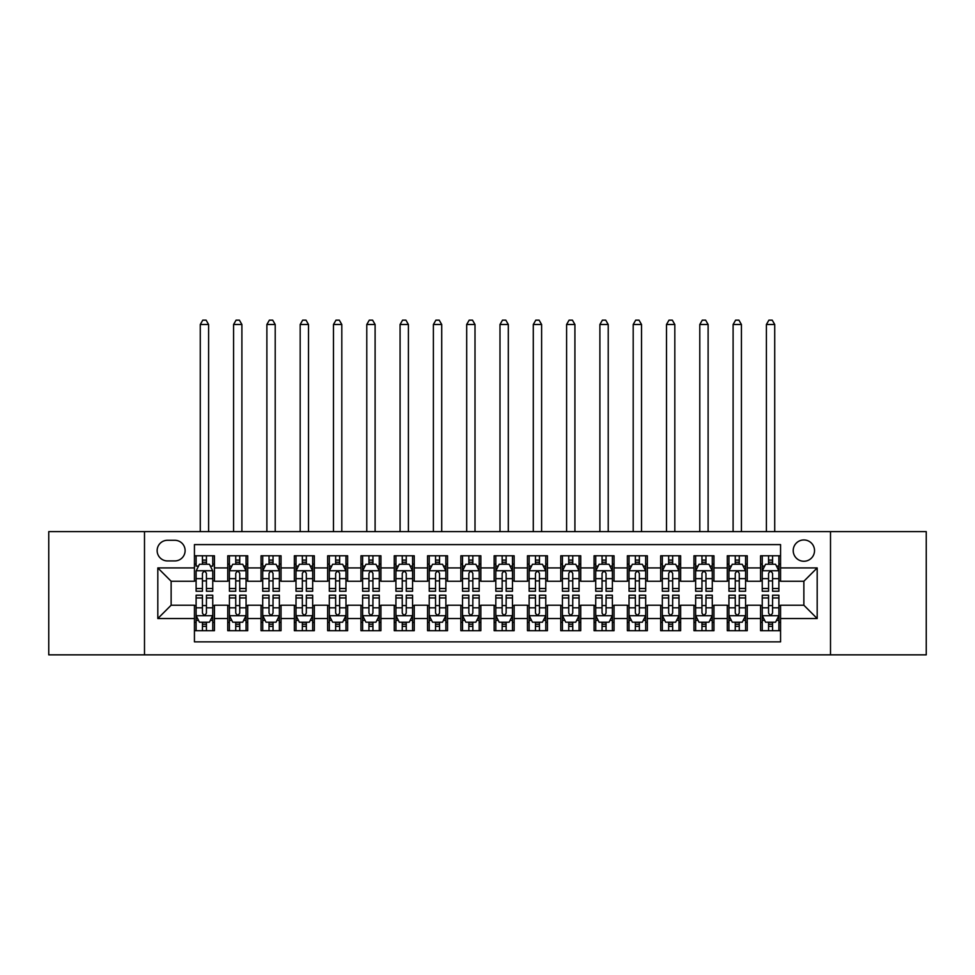 <?xml version="1.0" encoding="UTF-8"?>
<svg xmlns="http://www.w3.org/2000/svg" width="975" height="975" viewBox="0 0 975 975"><rect width="100%" height="100%" fill="white"/><g stroke="black" fill="none" stroke-linecap="round" stroke-linejoin="round"><path stroke-width="1.46" d="M803.863 539.955A10.652 10.652 0 0 0 793.211 550.607A10.652 10.652 0 0 0 803.863 561.259A10.652 10.652 0 0 0 814.527 550.607A10.652 10.652 0 0 0 803.863 539.955M830.505 654.847L926.25 654.847L926.25 531.619L830.505 531.619L830.505 654.847L144.495 654.847L144.495 531.619L48.75 531.619L48.75 654.847L144.495 654.847M780.561 555.774L760.573 555.774L760.573 567.925L747.252 567.925L747.252 581.246L760.573 581.246L760.573 567.925M747.252 567.925L747.252 555.774L727.277 555.774L727.277 567.925L713.956 567.925L713.956 581.246L727.277 581.246L727.277 567.925M713.956 567.925L713.956 555.774L693.968 555.774L693.968 567.925L680.648 567.925L680.648 581.246L693.968 581.246L693.968 567.925M680.648 567.925L680.648 555.774L660.672 555.774L660.672 567.925L647.351 567.925L647.351 581.246L660.672 581.246L660.672 567.925M647.351 567.925L647.351 555.774L627.364 555.774L627.364 567.925L614.043 567.925L614.043 581.246L627.364 581.246L627.364 567.925M614.043 567.925L614.043 555.774L594.067 555.774L594.067 567.925L580.747 567.925L580.747 581.246L594.067 581.246L594.067 567.925M580.747 567.925L580.747 555.774L560.759 555.774L560.759 567.925L547.438 567.925L547.438 581.246L560.759 581.246L560.759 567.925M547.438 567.925L547.438 555.774L527.463 555.774L527.463 567.925L514.142 567.925L514.142 581.246L527.463 581.246L527.463 567.925M514.142 567.925L514.142 555.774L494.154 555.774L494.154 567.925L480.846 567.925L480.846 581.246L494.154 581.246L494.154 567.925M480.846 567.925L480.846 555.774L460.858 555.774L460.858 567.925L447.537 567.925L447.537 581.246L460.858 581.246L460.858 567.925M447.537 567.925L447.537 555.774L427.562 555.774L427.562 567.925L414.241 567.925L414.241 581.246L427.562 581.246L427.562 567.925M414.241 567.925L414.241 555.774L394.253 555.774L394.253 567.925L380.933 567.925L380.933 581.246L394.253 581.246L394.253 567.925M380.933 567.925L380.933 555.774L360.957 555.774L360.957 567.925L347.636 567.925L347.636 581.246L360.957 581.246L360.957 567.925M347.636 567.925L347.636 555.774L327.649 555.774L327.649 567.925L314.328 567.925L314.328 581.246L327.649 581.246L327.649 567.925M314.328 567.925L314.328 555.774L294.353 555.774L294.353 567.925L281.032 567.925L281.032 581.246L294.353 581.246L294.353 567.925M281.032 567.925L281.032 555.774L261.044 555.774L261.044 567.925L247.723 567.925L247.723 581.246L261.044 581.246L261.044 567.925M247.723 567.925L247.723 555.774L227.748 555.774L227.748 581.246L214.427 581.246L214.427 555.774L194.439 555.774M194.439 630.703L214.427 630.703L214.427 605.219L227.748 605.219L227.748 630.703L247.723 630.703L247.723 605.219L261.044 605.219L261.044 618.54L247.723 618.54M261.044 618.54L261.044 630.703L281.032 630.703L281.032 605.219L294.353 605.219L294.353 618.54L281.032 618.54M294.353 618.54L294.353 630.703L314.328 630.703L314.328 605.219L327.649 605.219L327.649 618.54L314.328 618.54M327.649 618.54L327.649 630.703L347.636 630.703L347.636 605.219L360.957 605.219L360.957 618.54L347.636 618.54M360.957 618.54L360.957 630.703L380.933 630.703L380.933 605.219L394.253 605.219L394.253 618.54L380.933 618.54M394.253 618.54L394.253 630.703L414.241 630.703L414.241 605.219L427.562 605.219L427.562 618.54L414.241 618.54M427.562 618.54L427.562 630.703L447.537 630.703L447.537 605.219L460.858 605.219L460.858 618.54L447.537 618.54M460.858 618.54L460.858 630.703L480.846 630.703L480.846 605.219L494.154 605.219L494.154 618.54L480.846 618.54M494.154 618.54L494.154 630.703L514.142 630.703L514.142 605.219L527.463 605.219L527.463 618.54L514.142 618.54M527.463 618.54L527.463 630.703L547.438 630.703L547.438 605.219L560.759 605.219L560.759 618.54L547.438 618.54M560.759 618.54L560.759 630.703L580.747 630.703L580.747 605.219L594.067 605.219L594.067 618.54L580.747 618.54M594.067 618.54L594.067 630.703L614.043 630.703L614.043 605.219L627.364 605.219L627.364 618.54L614.043 618.54M627.364 618.54L627.364 630.703L647.351 630.703L647.351 605.219L660.672 605.219L660.672 618.54L647.351 618.54M660.672 618.54L660.672 630.703L680.648 630.703L680.648 605.219L693.968 605.219L693.968 618.54L680.648 618.54M693.968 618.54L693.968 630.703L713.956 630.703L713.956 605.219L727.277 605.219L727.277 618.54L713.956 618.54M727.277 618.54L727.277 630.703L747.252 630.703L747.252 605.219L760.573 605.219L760.573 618.54L747.252 618.54M167.468 560.93L174.793 560.93A10.323 10.323 0 0 0 185.116 550.607A10.323 10.323 0 0 0 174.793 540.284L167.468 540.284A10.323 10.323 0 0 0 157.146 550.607A10.323 10.323 0 0 0 167.468 560.93M830.505 531.619L144.495 531.619M780.561 567.925L780.561 544.611L194.439 544.611L194.439 581.246L171.137 581.246L171.137 605.219L194.439 605.219L194.439 641.855L780.561 641.855L780.561 605.219L803.863 605.219L803.863 581.246L780.561 581.246L780.561 567.925L817.184 567.925L817.184 618.54L780.561 618.54M194.439 618.54L157.816 618.54L157.816 567.925L194.439 567.925M760.573 618.54L760.573 630.703L780.561 630.703M194.439 564.098L196.109 564.098M202.434 564.098L206.432 564.098M212.757 564.098L214.427 564.098M194.439 580.917L196.109 580.917M202.434 580.917L206.432 580.917M212.757 580.917L214.427 580.917M194.439 605.56L196.109 605.56M202.434 605.56L206.432 605.56M212.757 605.56L214.427 605.56M194.439 622.367L196.109 622.367M202.434 622.367L206.432 622.367M212.757 622.367L214.427 622.367M227.748 580.917L229.418 580.917M235.743 580.917L239.74 580.917M246.066 580.917L247.723 580.917M227.748 564.098L229.418 564.098M235.743 564.098L239.74 564.098M246.066 564.098L247.723 564.098M227.748 605.56L229.418 605.56M235.743 605.56L239.74 605.56M246.066 605.56L247.723 605.56M227.748 622.367L229.418 622.367M235.743 622.367L239.74 622.367M246.066 622.367L247.723 622.367M261.044 605.56L262.714 605.56M269.039 605.56L273.037 605.56M279.362 605.56L281.032 605.56M261.044 622.367L262.714 622.367M269.039 622.367L273.037 622.367M279.362 622.367L281.032 622.367M261.044 564.098L262.714 564.098M269.039 564.098L273.037 564.098M279.362 564.098L281.032 564.098M261.044 580.917L262.714 580.917M269.039 580.917L273.037 580.917M279.362 580.917L281.032 580.917M294.353 605.56L296.01 605.56M302.348 605.56L306.333 605.56M312.67 605.56L314.328 605.56M294.353 622.367L296.01 622.367M302.348 622.367L306.333 622.367M312.67 622.367L314.328 622.367M294.353 564.098L296.01 564.098M302.348 564.098L306.333 564.098M312.67 564.098L314.328 564.098M294.353 580.917L296.01 580.917M302.348 580.917L306.333 580.917M312.67 580.917L314.328 580.917M327.649 605.56L329.318 605.56M335.644 605.56L339.641 605.56M345.967 605.56L347.636 605.56M327.649 622.367L329.318 622.367M335.644 622.367L339.641 622.367M345.967 622.367L347.636 622.367M327.649 564.098L329.318 564.098M335.644 564.098L339.641 564.098M345.967 564.098L347.636 564.098M327.649 580.917L329.318 580.917M335.644 580.917L339.641 580.917M345.967 580.917L347.636 580.917M360.957 605.56L362.615 605.56M368.94 605.56L372.938 605.56M379.275 605.56L380.933 605.56M360.957 622.367L362.615 622.367M368.94 622.367L372.938 622.367M379.275 622.367L380.933 622.367M360.957 564.098L362.615 564.098M368.94 564.098L372.938 564.098M379.275 564.098L380.933 564.098M360.957 580.917L362.615 580.917M368.94 580.917L372.938 580.917M379.275 580.917L380.933 580.917M394.253 605.56L395.923 605.56M402.248 605.56L406.246 605.56M412.571 605.56L414.241 605.56M394.253 622.367L395.923 622.367M402.248 622.367L406.246 622.367M412.571 622.367L414.241 622.367M394.253 564.098L395.923 564.098M402.248 564.098L406.246 564.098M412.571 564.098L414.241 564.098M394.253 580.917L395.923 580.917M402.248 580.917L406.246 580.917M412.571 580.917L414.241 580.917M427.562 605.56L429.219 605.56M435.545 605.56L439.542 605.56M445.867 605.56L447.537 605.56M427.562 622.367L429.219 622.367M435.545 622.367L439.542 622.367M445.867 622.367L447.537 622.367M427.562 564.098L429.219 564.098M435.545 564.098L439.542 564.098M445.867 564.098L447.537 564.098M427.562 580.917L429.219 580.917M435.545 580.917L439.542 580.917M445.867 580.917L447.537 580.917M460.858 605.56L462.528 605.56M468.853 605.56L472.851 605.56M479.176 605.56L480.846 605.56M460.858 622.367L462.528 622.367M468.853 622.367L472.851 622.367M479.176 622.367L480.846 622.367M460.858 564.098L462.528 564.098M468.853 564.098L472.851 564.098M479.176 564.098L480.846 564.098M460.858 580.917L462.528 580.917M468.853 580.917L472.851 580.917M479.176 580.917L480.846 580.917M494.154 605.56L495.824 605.56M502.149 605.56L506.147 605.56M512.472 605.56L514.142 605.56M494.154 622.367L495.824 622.367M502.149 622.367L506.147 622.367M512.472 622.367L514.142 622.367M494.154 564.098L495.824 564.098M502.149 564.098L506.147 564.098M512.472 564.098L514.142 564.098M494.154 580.917L495.824 580.917M502.149 580.917L506.147 580.917M512.472 580.917L514.142 580.917M527.463 605.56L529.133 605.56M535.458 605.56L539.455 605.56M545.781 605.56L547.438 605.56M527.463 622.367L529.133 622.367M535.458 622.367L539.455 622.367M545.781 622.367L547.438 622.367M527.463 564.098L529.133 564.098M535.458 564.098L539.455 564.098M545.781 564.098L547.438 564.098M527.463 580.917L529.133 580.917M535.458 580.917L539.455 580.917M545.781 580.917L547.438 580.917M560.759 605.56L562.429 605.56M568.754 605.56L572.752 605.56M579.077 605.56L580.747 605.56M560.759 622.367L562.429 622.367M568.754 622.367L572.752 622.367M579.077 622.367L580.747 622.367M560.759 564.098L562.429 564.098M568.754 564.098L572.752 564.098M579.077 564.098L580.747 564.098M560.759 580.917L562.429 580.917M568.754 580.917L572.752 580.917M579.077 580.917L580.747 580.917M594.067 605.56L595.725 605.56M602.062 605.56L606.06 605.56M612.385 605.56L614.043 605.56M594.067 622.367L595.725 622.367M602.062 622.367L606.06 622.367M612.385 622.367L614.043 622.367M594.067 564.098L595.725 564.098M602.062 564.098L606.06 564.098M612.385 564.098L614.043 564.098M594.067 580.917L595.725 580.917M602.062 580.917L606.06 580.917M612.385 580.917L614.043 580.917M627.364 605.56L629.033 605.56M635.359 605.56L639.356 605.56M645.682 605.56L647.351 605.56M627.364 622.367L629.033 622.367M635.359 622.367L639.356 622.367M645.682 622.367L647.351 622.367M627.364 564.098L629.033 564.098M635.359 564.098L639.356 564.098M645.682 564.098L647.351 564.098M627.364 580.917L629.033 580.917M635.359 580.917L639.356 580.917M645.682 580.917L647.351 580.917M660.672 605.56L662.33 605.56M668.667 605.56L672.652 605.56M678.99 605.56L680.648 605.56M660.672 622.367L662.33 622.367M668.667 622.367L672.652 622.367M678.99 622.367L680.648 622.367M660.672 564.098L662.33 564.098M668.667 564.098L672.652 564.098M678.99 564.098L680.648 564.098M660.672 580.917L662.33 580.917M668.667 580.917L672.652 580.917M678.99 580.917L680.648 580.917M693.968 605.56L695.638 605.56M701.963 605.56L705.961 605.56M712.286 605.56L713.956 605.56M693.968 622.367L695.638 622.367M701.963 622.367L705.961 622.367M712.286 622.367L713.956 622.367M693.968 564.098L695.638 564.098M701.963 564.098L705.961 564.098M712.286 564.098L713.956 564.098M693.968 580.917L695.638 580.917M701.963 580.917L705.961 580.917M712.286 580.917L713.956 580.917M727.277 605.56L728.934 605.56M735.26 605.56L739.257 605.56M745.582 605.56L747.252 605.56M727.277 622.367L728.934 622.367M735.26 622.367L739.257 622.367M745.582 622.367L747.252 622.367M727.277 564.098L728.934 564.098M735.26 564.098L739.257 564.098M745.582 564.098L747.252 564.098M727.277 580.917L728.934 580.917M735.26 580.917L739.257 580.917M745.582 580.917L747.252 580.917M760.573 605.56L762.243 605.56M768.568 605.56L772.566 605.56M778.891 605.56L780.561 605.56M760.573 622.367L762.243 622.367M768.568 622.367L772.566 622.367M778.891 622.367L780.561 622.367M760.573 564.098L762.243 564.098M768.568 564.098L772.566 564.098M778.891 564.098L780.561 564.098M760.573 580.917L762.243 580.917M768.568 580.917L772.566 580.917M778.891 580.917L780.561 580.917M171.137 581.246L157.816 567.925M171.137 605.219L157.816 618.54M817.184 567.925L803.863 581.246M817.184 618.54L803.863 605.219M206.432 555.774L206.432 564.257L206.432 560.101L202.434 560.101M212.757 588.522L206.432 588.522L206.432 591.24L212.757 591.24L212.757 570.923L209.43 564.257L199.436 564.257L196.109 570.923L196.109 591.24L202.434 591.24L202.434 588.522L196.109 588.522M198.522 566.097L196.109 566.097L196.109 555.774M196.109 566.158L196.109 560.101M212.757 566.158L212.757 560.101M210.344 566.097L212.757 566.097L212.757 555.774M202.434 564.257L202.434 555.774M206.432 588.522L206.432 573.422C205.103 570.85 203.775 570.85 202.434 573.422L202.434 584.659M196.109 578.638L202.434 578.638L202.434 588.522M208.601 531.619L208.601 324.492L200.277 324.492L200.277 531.619M200.277 324.492L202.776 320.153L206.103 320.153L208.601 324.492M202.434 626.364L206.432 626.364M196.109 597.943L202.434 597.943L202.434 595.225L196.109 595.225L196.109 615.542L199.436 622.208L209.43 622.208L212.757 615.542L212.757 595.225L206.432 595.225L206.432 597.943L212.757 597.943M212.757 615.542L212.757 630.703M196.109 615.542L196.109 630.703M206.432 622.208L206.432 630.703M202.434 630.703L202.434 622.208M202.434 597.943L202.434 613.043C203.763 615.615 205.103 615.615 206.432 613.043L206.432 597.943M239.74 560.101L235.743 560.101M246.066 588.522L239.74 588.522L239.74 591.24L246.066 591.24L246.066 570.923L242.738 564.257L232.745 564.257L229.418 570.923L229.418 591.24L235.743 591.24L235.743 588.522L229.418 588.522M229.418 570.923L229.418 555.774M246.066 570.923L246.066 555.774M235.743 564.257L235.743 555.774M239.74 555.774L239.74 564.257M239.74 588.522L239.74 573.422C238.4 570.85 237.071 570.85 235.743 573.422L235.743 588.522M241.897 531.619L241.897 324.492L233.573 324.492L233.573 531.619M233.573 324.492L236.072 320.153L239.399 320.153L241.897 324.492M273.037 560.101L269.039 560.101M279.362 588.522L273.037 588.522L273.037 591.24L279.362 591.24L279.362 570.923L276.035 564.257L266.041 564.257L262.714 570.923L262.714 591.24L269.039 591.24L269.039 588.522L262.714 588.522M262.714 570.923L262.714 555.774M279.362 570.923L279.362 555.774M269.039 564.257L269.039 555.774M273.037 555.774L273.037 564.257M273.037 588.522L273.037 573.422C271.708 570.85 270.38 570.85 269.039 573.422L269.039 588.522M275.206 531.619L275.206 324.492L266.882 324.492L266.882 531.619M266.882 324.492L269.368 320.153L272.707 320.153L275.206 324.492M306.333 560.101L302.348 560.101M312.67 588.522L306.333 588.522L306.333 591.24L312.67 591.24L312.67 570.923L309.331 564.257L299.349 564.257L296.01 570.923L296.01 591.24L302.348 591.24L302.348 588.522L296.01 588.522M296.01 570.923L296.01 555.774M312.67 570.923L312.67 555.774M302.348 564.257L302.348 555.774M306.333 555.774L306.333 564.257M306.333 588.522L306.333 573.422C305.004 570.85 303.676 570.85 302.348 573.422L302.348 588.522M308.502 531.619L308.502 324.492L300.178 324.492L300.178 531.619M300.178 324.492L302.677 320.153L306.004 320.153L308.502 324.492M339.641 560.101L335.644 560.101M345.967 588.522L339.641 588.522L339.641 591.24L345.967 591.24L345.967 570.923L342.639 564.257L332.646 564.257L329.318 570.923L329.318 591.24L335.644 591.24L335.644 588.522L329.318 588.522M329.318 570.923L329.318 555.774M345.967 570.923L345.967 555.774M335.644 564.257L335.644 555.774M339.641 555.774L339.641 564.257M339.641 588.522L339.641 573.422C338.313 570.85 336.972 570.85 335.644 573.422L335.644 588.522M341.811 531.619L341.811 324.492L333.474 324.492L333.474 531.619M333.474 324.492L335.973 320.153L339.312 320.153L341.811 324.492M235.743 626.364L239.74 626.364M229.418 597.943L235.743 597.943L235.743 595.225L229.418 595.225L229.418 615.542L232.745 622.208L242.738 622.208L246.066 615.542L246.066 595.225L239.74 595.225L239.74 597.943L246.066 597.943M246.066 615.542L246.066 630.703M229.418 615.542L229.418 630.703M239.74 622.208L239.74 630.703M235.743 630.703L235.743 622.208M235.743 597.943L235.743 613.043C237.071 615.615 238.4 615.615 239.74 613.043L239.74 597.943M269.039 626.364L273.037 626.364M262.714 597.943L269.039 597.943L269.039 595.225L262.714 595.225L262.714 615.542L266.041 622.208L276.035 622.208L279.362 615.542L279.362 595.225L273.037 595.225L273.037 597.943L279.362 597.943M279.362 615.542L279.362 630.703M262.714 615.542L262.714 630.703M273.037 622.208L273.037 630.703M269.039 630.703L269.039 622.208M269.039 597.943L269.039 613.043C270.368 615.615 271.708 615.615 273.037 613.043L273.037 597.943M302.348 626.364L306.333 626.364M296.01 597.943L302.348 597.943L302.348 595.225L296.01 595.225L296.01 615.542L299.349 622.208L309.331 622.208L312.67 615.542L312.67 595.225L306.333 595.225L306.333 597.943L312.67 597.943M312.67 615.542L312.67 630.703M296.01 615.542L296.01 630.703M306.333 622.208L306.333 630.703M302.348 630.703L302.348 622.208M302.348 597.943L302.348 613.043C303.676 615.615 305.004 615.615 306.333 613.043L306.333 597.943M335.644 626.364L339.641 626.364M329.318 597.943L335.644 597.943L335.644 595.225L329.318 595.225L329.318 615.542L332.646 622.208L342.639 622.208L345.967 615.542L345.967 595.225L339.641 595.225L339.641 597.943L345.967 597.943M345.967 615.542L345.967 630.703M329.318 615.542L329.318 630.703M339.641 622.208L339.641 630.703M335.644 630.703L335.644 622.208M335.644 597.943L335.644 613.043C336.972 615.615 338.301 615.615 339.641 613.043L339.641 597.943M372.938 560.101L368.94 560.101M379.275 588.522L372.938 588.522L372.938 591.24L379.275 591.24L379.275 570.923L375.936 564.257L365.954 564.257L362.615 570.923L362.615 591.24L368.94 591.24L368.94 588.522L362.615 588.522M362.615 570.923L362.615 555.774M379.275 570.923L379.275 555.774M368.94 564.257L368.94 555.774M372.938 555.774L372.938 564.257M372.938 588.522L372.938 573.422C371.609 570.85 370.281 570.85 368.94 573.422L368.94 588.522M375.107 531.619L375.107 324.492L366.783 324.492L366.783 531.619M366.783 324.492L369.281 320.153L372.608 320.153L375.107 324.492M368.94 626.364L372.938 626.364M362.615 597.943L368.94 597.943L368.94 595.225L362.615 595.225L362.615 615.542L365.954 622.208L375.936 622.208L379.275 615.542L379.275 595.225L372.938 595.225L372.938 597.943L379.275 597.943M379.275 615.542L379.275 630.703M362.615 615.542L362.615 630.703M372.938 622.208L372.938 630.703M368.94 630.703L368.94 622.208M368.94 597.943L368.94 613.043C370.281 615.615 371.609 615.615 372.938 613.043L372.938 597.943M406.246 560.101L402.248 560.101M412.571 588.522L406.246 588.522L406.246 591.24L412.571 591.24L412.571 570.923L409.244 564.257L399.25 564.257L395.923 570.923L395.923 591.24L402.248 591.24L402.248 588.522L395.923 588.522M395.923 570.923L395.923 555.774M412.571 570.923L412.571 555.774M402.248 564.257L402.248 555.774M406.246 555.774L406.246 564.257M406.246 588.522L406.246 573.422C404.918 570.85 403.577 570.85 402.248 573.422L402.248 588.522M408.403 531.619L408.403 324.492L400.079 324.492L400.079 531.619M400.079 324.492L402.577 320.153L405.917 320.153L408.403 324.492M402.248 626.364L406.246 626.364M395.923 597.943L402.248 597.943L402.248 595.225L395.923 595.225L395.923 615.542L399.25 622.208L409.244 622.208L412.571 615.542L412.571 595.225L406.246 595.225L406.246 597.943L412.571 597.943M412.571 615.542L412.571 630.703M395.923 615.542L395.923 630.703M406.246 622.208L406.246 630.703M402.248 630.703L402.248 622.208M402.248 597.943L402.248 613.043C403.577 615.615 404.905 615.615 406.246 613.043L406.246 597.943M439.542 560.101L435.545 560.101M445.867 588.522L439.542 588.522L439.542 591.24L445.867 591.24L445.867 570.923L442.54 564.257L432.547 564.257L429.219 570.923L429.219 591.24L435.545 591.24L435.545 588.522L429.219 588.522M429.219 570.923L429.219 555.774M445.867 570.923L445.867 555.774M435.545 564.257L435.545 555.774M439.542 555.774L439.542 564.257M439.542 588.522L439.542 573.422C438.214 570.85 436.885 570.85 435.545 573.422L435.545 588.522M441.712 531.619L441.712 324.492L433.388 324.492L433.388 531.619M433.388 324.492L435.886 320.153L439.213 320.153L441.712 324.492M435.545 626.364L439.542 626.364M429.219 597.943L435.545 597.943L435.545 595.225L429.219 595.225L429.219 615.542L432.547 622.208L442.54 622.208L445.867 615.542L445.867 595.225L439.542 595.225L439.542 597.943L445.867 597.943M445.867 615.542L445.867 630.703M429.219 615.542L429.219 630.703M439.542 622.208L439.542 630.703M435.545 630.703L435.545 622.208M435.545 597.943L435.545 613.043C436.885 615.615 438.214 615.615 439.542 613.043L439.542 597.943M472.851 560.101L468.853 560.101M479.176 588.522L472.851 588.522L472.851 591.24L479.176 591.24L479.176 570.923L475.849 564.257L465.855 564.257L462.528 570.923L462.528 591.24L468.853 591.24L468.853 588.522L462.528 588.522M462.528 570.923L462.528 555.774M479.176 570.923L479.176 555.774M468.853 564.257L468.853 555.774M472.851 555.774L472.851 564.257M472.851 588.522L472.851 573.422C471.522 570.85 470.182 570.85 468.853 573.422L468.853 588.522M475.008 531.619L475.008 324.492L466.684 324.492L466.684 531.619M466.684 324.492L469.182 320.153L472.509 320.153L475.008 324.492M468.853 626.364L472.851 626.364M462.528 597.943L468.853 597.943L468.853 595.225L462.528 595.225L462.528 615.542L465.855 622.208L475.849 622.208L479.176 615.542L479.176 595.225L472.851 595.225L472.851 597.943L479.176 597.943M479.176 615.542L479.176 630.703M462.528 615.542L462.528 630.703M472.851 622.208L472.851 630.703M468.853 630.703L468.853 622.208M468.853 597.943L468.853 613.043C470.182 615.615 471.51 615.615 472.851 613.043L472.851 597.943M506.147 560.101L502.149 560.101M512.472 588.522L506.147 588.522L506.147 591.24L512.472 591.24L512.472 570.923L509.145 564.257L499.151 564.257L495.824 570.923L495.824 591.24L502.149 591.24L502.149 588.522L495.824 588.522M495.824 570.923L495.824 555.774M512.472 570.923L512.472 555.774M502.149 564.257L502.149 555.774M506.147 555.774L506.147 564.257M506.147 588.522L506.147 573.422C504.818 570.85 503.49 570.85 502.149 573.422L502.149 588.522M508.316 531.619L508.316 324.492L499.992 324.492L499.992 531.619M499.992 324.492L502.491 320.153L505.818 320.153L508.316 324.492M502.149 626.364L506.147 626.364M495.824 597.943L502.149 597.943L502.149 595.225L495.824 595.225L495.824 615.542L499.151 622.208L509.145 622.208L512.472 615.542L512.472 595.225L506.147 595.225L506.147 597.943L512.472 597.943M512.472 615.542L512.472 630.703M495.824 615.542L495.824 630.703M506.147 622.208L506.147 630.703M502.149 630.703L502.149 622.208M502.149 597.943L502.149 613.043C503.478 615.615 504.818 615.615 506.147 613.043L506.147 597.943M539.455 560.101L535.458 560.101M545.781 588.522L539.455 588.522L539.455 591.24L545.781 591.24L545.781 570.923L542.453 564.257L532.46 564.257L529.133 570.923L529.133 591.24L535.458 591.24L535.458 588.522L529.133 588.522M529.133 570.923L529.133 555.774M545.781 570.923L545.781 555.774M535.458 564.257L535.458 555.774M539.455 555.774L539.455 564.257M539.455 588.522L539.455 573.422C538.115 570.85 536.786 570.85 535.458 573.422L535.458 588.522M541.612 531.619L541.612 324.492L533.288 324.492L533.288 531.619M533.288 324.492L535.787 320.153L539.114 320.153L541.612 324.492M535.458 626.364L539.455 626.364M529.133 597.943L535.458 597.943L535.458 595.225L529.133 595.225L529.133 615.542L532.46 622.208L542.453 622.208L545.781 615.542L545.781 595.225L539.455 595.225L539.455 597.943L545.781 597.943M545.781 615.542L545.781 630.703M529.133 615.542L529.133 630.703M539.455 622.208L539.455 630.703M535.458 630.703L535.458 622.208M535.458 597.943L535.458 613.043C536.786 615.615 538.115 615.615 539.455 613.043L539.455 597.943M572.752 560.101L568.754 560.101M579.077 588.522L572.752 588.522L572.752 591.24L579.077 591.24L579.077 570.923L575.75 564.257L565.756 564.257L562.429 570.923L562.429 591.24L568.754 591.24L568.754 588.522L562.429 588.522M562.429 570.923L562.429 555.774M579.077 570.923L579.077 555.774M568.754 564.257L568.754 555.774M572.752 555.774L572.752 564.257M572.752 588.522L572.752 573.422C571.423 570.85 570.095 570.85 568.754 573.422L568.754 588.522M574.921 531.619L574.921 324.492L566.597 324.492L566.597 531.619M566.597 324.492L569.083 320.153L572.423 320.153L574.921 324.492M568.754 626.364L572.752 626.364M562.429 597.943L568.754 597.943L568.754 595.225L562.429 595.225L562.429 615.542L565.756 622.208L575.75 622.208L579.077 615.542L579.077 595.225L572.752 595.225L572.752 597.943L579.077 597.943M579.077 615.542L579.077 630.703M562.429 615.542L562.429 630.703M572.752 622.208L572.752 630.703M568.754 630.703L568.754 622.208M568.754 597.943L568.754 613.043C570.082 615.615 571.423 615.615 572.752 613.043L572.752 597.943M606.06 560.101L602.062 560.101M612.385 588.522L606.06 588.522L606.06 591.24L612.385 591.24L612.385 570.923L609.046 564.257L599.064 564.257L595.725 570.923L595.725 591.24L602.062 591.24L602.062 588.522L595.725 588.522M595.725 570.923L595.725 555.774M612.385 570.923L612.385 555.774M602.062 564.257L602.062 555.774M606.06 555.774L606.06 564.257M606.06 588.522L606.06 573.422C604.719 570.85 603.391 570.85 602.062 573.422L602.062 588.522M608.217 531.619L608.217 324.492L599.893 324.492L599.893 531.619M599.893 324.492L602.392 320.153L605.719 320.153L608.217 324.492M602.062 626.364L606.06 626.364M595.725 597.943L602.062 597.943L602.062 595.225L595.725 595.225L595.725 615.542L599.064 622.208L609.046 622.208L612.385 615.542L612.385 595.225L606.06 595.225L606.06 597.943L612.385 597.943M612.385 615.542L612.385 630.703M595.725 615.542L595.725 630.703M606.06 622.208L606.06 630.703M602.062 630.703L602.062 622.208M602.062 597.943L602.062 613.043C603.391 615.615 604.719 615.615 606.06 613.043L606.06 597.943M639.356 560.101L635.359 560.101M645.682 588.522L639.356 588.522L639.356 591.24L645.682 591.24L645.682 570.923L642.354 564.257L632.361 564.257L629.033 570.923L629.033 591.24L635.359 591.24L635.359 588.522L629.033 588.522M629.033 570.923L629.033 555.774M645.682 570.923L645.682 555.774M635.359 564.257L635.359 555.774M639.356 555.774L639.356 564.257M639.356 588.522L639.356 573.422C638.028 570.85 636.699 570.85 635.359 573.422L635.359 588.522M641.526 531.619L641.526 324.492L633.189 324.492L633.189 531.619M633.189 324.492L635.688 320.153L639.027 320.153L641.526 324.492M635.359 626.364L639.356 626.364M629.033 597.943L635.359 597.943L635.359 595.225L629.033 595.225L629.033 615.542L632.361 622.208L642.354 622.208L645.682 615.542L645.682 595.225L639.356 595.225L639.356 597.943L645.682 597.943M645.682 615.542L645.682 630.703M629.033 615.542L629.033 630.703M639.356 622.208L639.356 630.703M635.359 630.703L635.359 622.208M635.359 597.943L635.359 613.043C636.687 615.615 638.028 615.615 639.356 613.043L639.356 597.943M672.652 560.101L668.667 560.101M678.99 588.522L672.652 588.522L672.652 591.24L678.99 591.24L678.99 570.923L675.651 564.257L665.669 564.257L662.33 570.923L662.33 591.24L668.667 591.24L668.667 588.522L662.33 588.522M662.33 570.923L662.33 555.774M678.99 570.923L678.99 555.774M668.667 564.257L668.667 555.774M672.652 555.774L672.652 564.257M672.652 588.522L672.652 573.422C671.324 570.85 669.996 570.85 668.667 573.422L668.667 588.522M674.822 531.619L674.822 324.492L666.498 324.492L666.498 531.619M666.498 324.492L668.996 320.153L672.323 320.153L674.822 324.492M668.667 626.364L672.652 626.364M662.33 597.943L668.667 597.943L668.667 595.225L662.33 595.225L662.33 615.542L665.669 622.208L675.651 622.208L678.99 615.542L678.99 595.225L672.652 595.225L672.652 597.943L678.99 597.943M678.99 615.542L678.99 630.703M662.33 615.542L662.33 630.703M672.652 622.208L672.652 630.703M668.667 630.703L668.667 622.208M668.667 597.943L668.667 613.043C669.996 615.615 671.324 615.615 672.652 613.043L672.652 597.943M705.961 560.101L701.963 560.101M712.286 588.522L705.961 588.522L705.961 591.24L712.286 591.24L712.286 570.923L708.959 564.257L698.965 564.257L695.638 570.923L695.638 591.24L701.963 591.24L701.963 588.522L695.638 588.522M695.638 570.923L695.638 555.774M712.286 570.923L712.286 555.774M701.963 564.257L701.963 555.774M705.961 555.774L705.961 564.257M705.961 588.522L705.961 573.422C704.632 570.85 703.292 570.85 701.963 573.422L701.963 588.522M708.118 531.619L708.118 324.492L699.794 324.492L699.794 531.619M699.794 324.492L702.293 320.153L705.632 320.153L708.118 324.492M701.963 626.364L705.961 626.364M695.638 597.943L701.963 597.943L701.963 595.225L695.638 595.225L695.638 615.542L698.965 622.208L708.959 622.208L712.286 615.542L712.286 595.225L705.961 595.225L705.961 597.943L712.286 597.943M712.286 615.542L712.286 630.703M695.638 615.542L695.638 630.703M705.961 622.208L705.961 630.703M701.963 630.703L701.963 622.208M701.963 597.943L701.963 613.043C703.292 615.615 704.62 615.615 705.961 613.043L705.961 597.943M739.257 560.101L735.26 560.101M745.582 588.522L739.257 588.522L739.257 591.24L745.582 591.24L745.582 570.923L742.255 564.257L732.262 564.257L728.934 570.923L728.934 591.24L735.26 591.24L735.26 588.522L728.934 588.522M728.934 570.923L728.934 555.774M745.582 570.923L745.582 555.774M735.26 564.257L735.26 555.774M739.257 555.774L739.257 564.257M739.257 588.522L739.257 573.422C737.929 570.85 736.6 570.85 735.26 573.422L735.26 588.522M741.427 531.619L741.427 324.492L733.102 324.492L733.102 531.619M733.102 324.492L735.601 320.153L738.928 320.153L741.427 324.492M735.26 626.364L739.257 626.364M728.934 597.943L735.26 597.943L735.26 595.225L728.934 595.225L728.934 615.542L732.262 622.208L742.255 622.208L745.582 615.542L745.582 595.225L739.257 595.225L739.257 597.943L745.582 597.943M745.582 615.542L745.582 630.703M728.934 615.542L728.934 630.703M739.257 622.208L739.257 630.703M735.26 630.703L735.26 622.208M735.26 597.943L735.26 613.043C736.6 615.615 737.929 615.615 739.257 613.043L739.257 597.943M772.566 560.101L768.568 560.101M778.891 588.522L772.566 588.522L772.566 591.24L778.891 591.24L778.891 570.923L775.564 564.257L765.57 564.257L762.243 570.923L762.243 591.24L768.568 591.24L768.568 588.522L762.243 588.522M762.243 570.923L762.243 555.774M778.891 570.923L778.891 555.774M768.568 564.257L768.568 555.774M772.566 555.774L772.566 564.257M772.566 588.522L772.566 573.422C771.237 570.85 769.897 570.85 768.568 573.422L768.568 588.522M774.723 531.619L774.723 324.492L766.399 324.492L766.399 531.619M766.399 324.492L768.897 320.153L772.224 320.153L774.723 324.492M768.568 626.364L772.566 626.364M762.243 597.943L768.568 597.943L768.568 595.225L762.243 595.225L762.243 615.542L765.57 622.208L775.564 622.208L778.891 615.542L778.891 595.225L772.566 595.225L772.566 597.943L778.891 597.943M778.891 615.542L778.891 630.703M762.243 615.542L762.243 630.703M772.566 622.208L772.566 630.703M768.568 630.703L768.568 622.208M768.568 597.943L768.568 613.043C769.897 615.615 771.225 615.615 772.566 613.043L772.566 597.943M227.748 618.54L214.427 618.54M227.748 567.925L214.427 567.925M212.672 570.753L196.194 570.753M212.757 578.638L206.432 578.638M206.432 562.222L202.434 562.222M196.194 615.712L212.672 615.712M212.757 620.368L210.344 620.368M198.522 620.368L196.109 620.368M206.432 607.827L212.757 607.827M196.109 607.827L202.434 607.827M202.434 624.244L206.432 624.244M245.98 570.753L229.491 570.753M229.418 566.097L231.831 566.097M243.652 566.097L246.066 566.097M235.743 578.638L229.418 578.638M246.066 578.638L239.74 578.638M239.74 562.222L235.743 562.222M279.277 570.753L262.799 570.753M262.714 566.097L265.127 566.097M276.949 566.097L279.362 566.097M269.039 578.638L262.714 578.638M279.362 578.638L273.037 578.638M273.037 562.222L269.039 562.222M312.585 570.753L296.095 570.753M296.01 566.097L298.423 566.097M310.257 566.097L312.67 566.097M302.348 578.638L296.01 578.638M312.67 578.638L306.333 578.638M306.333 562.222L302.348 562.222M345.881 570.753L329.404 570.753M329.318 566.097L331.732 566.097M343.553 566.097L345.967 566.097M335.644 578.638L329.318 578.638M345.967 578.638L339.641 578.638M339.641 562.222L335.644 562.222M229.491 615.712L245.98 615.712M246.066 620.368L243.652 620.368M231.831 620.368L229.418 620.368M239.74 607.827L246.066 607.827M229.418 607.827L235.743 607.827M235.743 624.244L239.74 624.244M262.799 615.712L279.277 615.712M279.362 620.368L276.949 620.368M265.127 620.368L262.714 620.368M273.037 607.827L279.362 607.827M262.714 607.827L269.039 607.827M269.039 624.244L273.037 624.244M296.095 615.712L312.585 615.712M312.67 620.368L310.257 620.368M298.423 620.368L296.01 620.368M306.333 607.827L312.67 607.827M296.01 607.827L302.348 607.827M302.348 624.244L306.333 624.244M329.404 615.712L345.881 615.712M345.967 620.368L343.553 620.368M331.732 620.368L329.318 620.368M339.641 607.827L345.967 607.827M329.318 607.827L335.644 607.827M335.644 624.244L339.641 624.244M379.19 570.753L362.7 570.753M362.615 566.097L365.028 566.097M376.85 566.097L379.275 566.097M368.94 578.638L362.615 578.638M379.275 578.638L372.938 578.638M372.938 562.222L368.94 562.222M362.7 615.712L379.19 615.712M379.275 620.368L376.85 620.368M365.028 620.368L362.615 620.368M372.938 607.827L379.275 607.827M362.615 607.827L368.94 607.827M368.94 624.244L372.938 624.244M412.486 570.753L396.008 570.753M395.923 566.097L398.336 566.097M410.158 566.097L412.571 566.097M402.248 578.638L395.923 578.638M412.571 578.638L406.246 578.638M406.246 562.222L402.248 562.222M396.008 615.712L412.486 615.712M412.571 620.368L410.158 620.368M398.336 620.368L395.923 620.368M406.246 607.827L412.571 607.827M395.923 607.827L402.248 607.827M402.248 624.244L406.246 624.244M445.794 570.753L429.305 570.753M429.219 566.097L431.633 566.097M443.454 566.097L445.867 566.097M435.545 578.638L429.219 578.638M445.867 578.638L439.542 578.638M439.542 562.222L435.545 562.222M429.305 615.712L445.794 615.712M445.867 620.368L443.454 620.368M431.633 620.368L429.219 620.368M439.542 607.827L445.867 607.827M429.219 607.827L435.545 607.827M435.545 624.244L439.542 624.244M479.091 570.753L462.601 570.753M462.528 566.097L464.941 566.097M476.763 566.097L479.176 566.097M468.853 578.638L462.528 578.638M479.176 578.638L472.851 578.638M472.851 562.222L468.853 562.222M462.601 615.712L479.091 615.712M479.176 620.368L476.763 620.368M464.941 620.368L462.528 620.368M472.851 607.827L479.176 607.827M462.528 607.827L468.853 607.827M468.853 624.244L472.851 624.244M512.399 570.753L495.909 570.753M495.824 566.097L498.237 566.097M510.059 566.097L512.472 566.097M502.149 578.638L495.824 578.638M512.472 578.638L506.147 578.638M506.147 562.222L502.149 562.222M495.909 615.712L512.399 615.712M512.472 620.368L510.059 620.368M498.237 620.368L495.824 620.368M506.147 607.827L512.472 607.827M495.824 607.827L502.149 607.827M502.149 624.244L506.147 624.244M545.695 570.753L529.206 570.753M529.133 566.097L531.546 566.097M543.367 566.097L545.781 566.097M535.458 578.638L529.133 578.638M545.781 578.638L539.455 578.638M539.455 562.222L535.458 562.222M529.206 615.712L545.695 615.712M545.781 620.368L543.367 620.368M531.546 620.368L529.133 620.368M539.455 607.827L545.781 607.827M529.133 607.827L535.458 607.827M535.458 624.244L539.455 624.244M578.992 570.753L562.514 570.753M562.429 566.097L564.842 566.097M576.664 566.097L579.077 566.097M568.754 578.638L562.429 578.638M579.077 578.638L572.752 578.638M572.752 562.222L568.754 562.222M562.514 615.712L578.992 615.712M579.077 620.368L576.664 620.368M564.842 620.368L562.429 620.368M572.752 607.827L579.077 607.827M562.429 607.827L568.754 607.827M568.754 624.244L572.752 624.244M612.3 570.753L595.81 570.753M595.725 566.097L598.15 566.097M609.972 566.097L612.385 566.097M602.062 578.638L595.725 578.638M612.385 578.638L606.06 578.638M606.06 562.222L602.062 562.222M595.81 615.712L612.3 615.712M612.385 620.368L609.972 620.368M598.15 620.368L595.725 620.368M606.06 607.827L612.385 607.827M595.725 607.827L602.062 607.827M602.062 624.244L606.06 624.244M645.596 570.753L629.119 570.753M629.033 566.097L631.447 566.097M643.268 566.097L645.682 566.097M635.359 578.638L629.033 578.638M645.682 578.638L639.356 578.638M639.356 562.222L635.359 562.222M629.119 615.712L645.596 615.712M645.682 620.368L643.268 620.368M631.447 620.368L629.033 620.368M639.356 607.827L645.682 607.827M629.033 607.827L635.359 607.827M635.359 624.244L639.356 624.244M678.905 570.753L662.415 570.753M662.33 566.097L664.743 566.097M676.577 566.097L678.99 566.097M668.667 578.638L662.33 578.638M678.99 578.638L672.652 578.638M672.652 562.222L668.667 562.222M662.415 615.712L678.905 615.712M678.99 620.368L676.577 620.368M664.743 620.368L662.33 620.368M672.652 607.827L678.99 607.827M662.33 607.827L668.667 607.827M668.667 624.244L672.652 624.244M712.201 570.753L695.723 570.753M695.638 566.097L698.051 566.097M709.873 566.097L712.286 566.097M701.963 578.638L695.638 578.638M712.286 578.638L705.961 578.638M705.961 562.222L701.963 562.222M695.723 615.712L712.201 615.712M712.286 620.368L709.873 620.368M698.051 620.368L695.638 620.368M705.961 607.827L712.286 607.827M695.638 607.827L701.963 607.827M701.963 624.244L705.961 624.244M745.509 570.753L729.02 570.753M728.934 566.097L731.348 566.097M743.169 566.097L745.582 566.097M735.26 578.638L728.934 578.638M745.582 578.638L739.257 578.638M739.257 562.222L735.26 562.222M729.02 615.712L745.509 615.712M745.582 620.368L743.169 620.368M731.348 620.368L728.934 620.368M739.257 607.827L745.582 607.827M728.934 607.827L735.26 607.827M735.26 624.244L739.257 624.244M778.806 570.753L762.328 570.753M762.243 566.097L764.656 566.097M776.478 566.097L778.891 566.097M768.568 578.638L762.243 578.638M778.891 578.638L772.566 578.638M772.566 562.222L768.568 562.222M762.328 615.712L778.806 615.712M778.891 620.368L776.478 620.368M764.656 620.368L762.243 620.368M772.566 607.827L778.891 607.827M762.243 607.827L768.568 607.827M768.568 624.244L772.566 624.244"/></g></svg>
